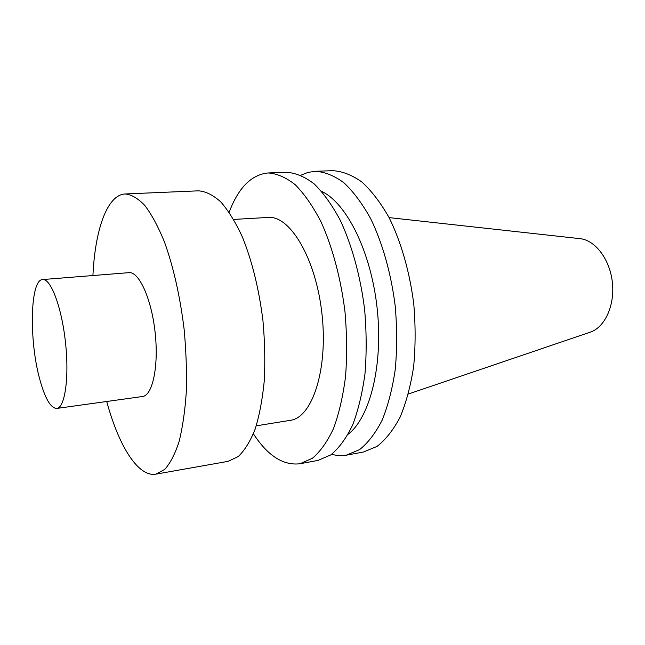 <?xml version="1.0" encoding="UTF-8"?>
<svg xmlns="http://www.w3.org/2000/svg" width="645" height="645" viewBox="0 0 645 645"><rect width="100%" height="100%" fill="white"/><g stroke="black" fill="none" stroke-linecap="round" stroke-linejoin="round"><path stroke-width="0.97" d="M253.388 433.811C267.748 455.789 283.276 465.763 299.973 463.747L318.058 460.401L330.853 454.878C338.988 448.154 346.228 438.245 352.573 425.152C358.209 410.341 362.353 393.152 365.006 373.576C366.658 353 366.529 331.659 364.627 309.536C360.515 276.495 351.993 245.431 340.407 220.558C332.24 205.255 323.508 193.04 314.212 183.93C304.827 176.746 295.603 172.876 286.533 172.312L268.151 172.957C251.421 174.593 238.416 187.695 229.152 212.261M299.973 463.747L312.454 458.248C320.38 451.516 327.426 441.551 333.586 428.369C339.052 413.453 343.043 396.111 345.567 376.358C347.115 355.597 346.913 334.037 344.978 311.688C340.842 278.293 332.385 246.898 320.976 221.751C312.93 206.279 304.351 193.935 295.233 184.72C286.033 177.456 277.003 173.537 268.151 172.957M348.187 434.198C370.004 417.597 383.388 364.828 377.132 308.173C370.988 251.494 346.51 202.877 321.621 191.38M331.457 454.451L338.899 455.668L346.309 455.185L359.571 449.621C368.013 442.922 375.551 433.093 382.171 420.129C388.08 405.495 392.45 388.532 395.28 369.23C397.094 348.969 397.078 327.95 395.232 306.19C391.168 273.682 382.525 243.141 370.698 218.687C362.345 203.651 353.387 191.646 343.825 182.688C334.15 175.633 324.628 171.836 315.244 171.296L307.907 172.425L300.901 175.23M346.309 455.185L363.474 452.016L377.011 446.429C385.637 439.745 393.353 429.957 400.134 417.089C406.197 402.553 410.696 385.726 413.638 366.602C415.549 346.526 415.598 325.709 413.784 304.158C409.744 271.98 401.045 241.754 389.072 217.558C380.606 202.675 371.52 190.799 361.797 181.938C351.96 174.956 342.253 171.207 332.691 170.683L315.244 171.296M408.398 394.006L590.231 332.167C604.817 327.41 614.959 305.52 612.371 282.429C609.904 259.322 595.262 240.142 579.992 238.658L389.096 217.607M39.659 378.889C44.948 398.368 50.649 408.221 56.752 408.438C64.952 407.817 69.37 377.454 65.468 342.269C61.67 307.076 50.786 278.382 42.651 279.551C30.105 279.495 28.904 340.052 39.659 378.889M56.752 408.438L142.497 396.514C152.583 395.595 158.872 366.191 155.123 332.465C151.494 298.724 138.989 271.368 128.944 272.658L42.651 279.551M106.707 401.488L108.352 407.277C120.309 448.34 138.86 477.195 155.856 474.148L164.693 469.463C170.216 463.328 175.021 454.024 179.1 441.543C182.632 427.353 185.034 410.76 186.308 391.773C186.857 371.762 186.131 350.936 184.123 329.289C180.052 296.208 173.481 267.046 164.402 241.802C158.202 226.693 151.704 214.616 144.915 205.578C138.119 198.442 131.548 194.572 125.203 193.968C107.118 194.693 95.033 229.942 92.92 275.536M155.856 474.148L228.096 461.36L238.247 456.555C244.649 450.444 250.284 441.301 255.154 429.127C259.427 415.316 262.459 399.231 264.265 380.873C265.256 361.563 264.821 341.495 262.95 320.662C258.959 288.863 252.058 260.846 242.23 236.626C235.473 222.13 228.314 210.544 220.751 201.885C213.148 195.048 205.731 191.363 198.491 190.831L125.203 193.968M256.25 425.837L290.331 420.322C312.164 417.791 328.2 369.738 322 314.204C316.042 258.637 289.992 215.196 268.135 217.438L233.667 219.429"/></g></svg>
